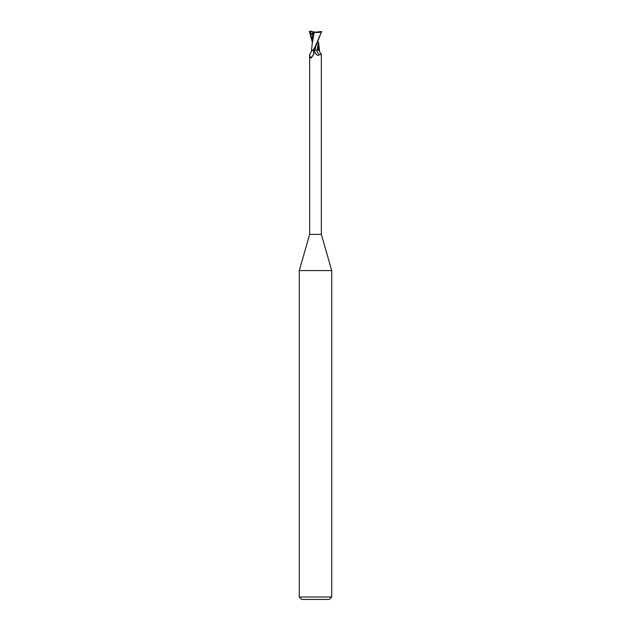 <?xml version="1.0" encoding="UTF-8"?>
<svg xmlns="http://www.w3.org/2000/svg" width="631" height="631" viewBox="0 0 631 631"><rect width="100%" height="100%" fill="white"/><g stroke="black" fill="none" stroke-linecap="round" stroke-linejoin="round"><path stroke-width="0.95" d="M309.655 54.511L309.805 54.148C311.667 51.379 312.219 50.07 311.469 50.212L313.489 50.677A6.286 5.916 -1.6 0 1 310.491 57.736L309.655 54.511L309.655 234.369L299.275 270.589L331.725 270.589L331.725 597.013L299.275 597.013L301.705 599.45L329.295 599.45L331.725 597.013M309.655 234.369L321.345 234.369L331.725 270.589M315.5 50.149L318.379 50.212M318.458 42.663L317.022 50.141L318.387 50.141L316.999 50.212M321.345 234.369L321.345 54.511L319.357 54.66C318.142 55.93 316.786 55.315 315.295 52.807L314.341 50.212L321.581 31.55L315.5 45.992L313.118 50.212L314.506 50.212A9.142 8.613 1.6 0 0 315.295 52.807L315.5 53.178M313.489 50.677L314.088 53.501L311.351 57.965L310.491 57.736L311.351 57.965M312.834 50.212L311.738 50.212M319.357 54.66A6.625 6.239 1.6 0 1 316.951 50.212L319.531 50.212C318.781 50.07 319.333 51.379 321.195 54.148M315.539 48.13L314.577 50.188M318.355 50.212L318.702 42.198M312.763 33.317L312.976 32.362M311.044 30.832L310.389 34.184L312.968 34.184L313.339 31.826L312.763 31.55L312.968 32.851M313.339 31.826L315.5 32.173L321.526 31.55M309.174 31.55L312.763 31.558M312.59 34.098L312.298 43.515M312.298 42.198L309.419 31.55M314.199 32.228C317.582 32.78 320.114 32.52 321.802 31.447M314.262 32.244L312.337 42.9M312.929 31.897L314.412 32.26M310.389 34.184L312.85 32.915M310.476 31.55L310.531 32.954M310.626 34.082L312.298 40.865M318.702 43.515L319.499 50.212M312.353 42.687L311.501 50.212M299.275 270.589L299.275 597.013"/></g></svg>
